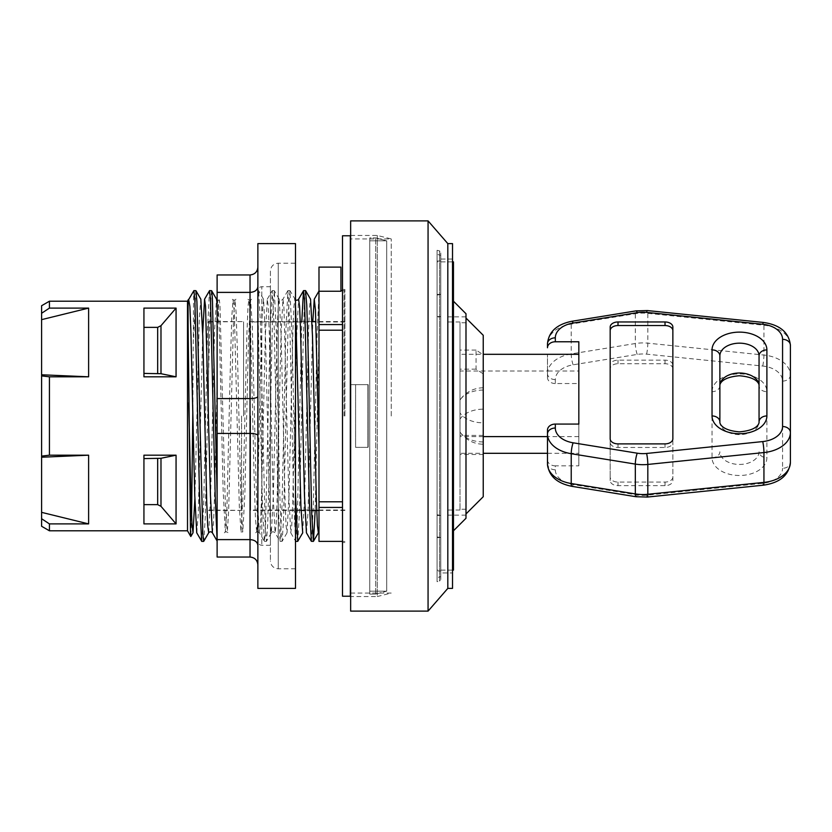 <?xml version="1.0" encoding="UTF-8"?>
<svg xmlns="http://www.w3.org/2000/svg" width="832" height="832" viewBox="0 0 832 832"><rect width="100%" height="100%" fill="white"/><g stroke="black" fill="none" stroke-linecap="round" stroke-linejoin="round"><path stroke-width="0.62" stroke-dasharray="4.16 3.12" d="M369.772 416L369.772 591.178L386.724 591.178L386.724 240.822L369.772 240.822L369.772 416M367.9 447.346L367.9 384.654L355.597 384.654L355.597 447.346L367.9 447.346L355.597 447.346L355.597 384.654L367.9 384.654L367.9 447.346M350.334 416L350.334 238.919L350.334 416M391.248 416L391.248 238.919L391.248 416M369.772 591.178L369.772 240.822L386.724 240.822L386.724 591.178L369.772 591.178L369.772 594.121L369.772 591.178M437.081 254.332L437.081 577.668L437.081 254.332L437.081 577.668L437.081 254.332L440.762 255.32L437.081 254.332M437.081 250.297L437.081 581.703L437.081 250.297L439.577 250.91L439.577 581.09L437.081 581.703M437.081 533.354L437.081 261.872L437.081 533.354M344.906 416L344.906 289.453L344.906 416M375.721 594.121L369.772 594.121L369.772 237.879L369.772 240.822L369.772 237.879L375.721 237.879L369.772 237.879L369.772 594.121L375.721 594.121L375.721 237.879L375.721 594.121L385.757 591.438L375.721 594.121M386.724 591.178L385.757 591.438L386.724 591.178M385.757 240.562L375.721 237.879L385.757 240.562M350.646 384.654L355.597 384.654L350.646 384.654L350.646 447.346L350.646 235.456L350.646 384.654L368.202 384.654L368.202 447.346L368.202 384.654L350.646 384.654M355.597 447.346L368.202 447.346L355.597 447.346M440.762 515.455L437.081 515.455L440.762 515.455L440.762 316.545L437.081 317.242L440.762 316.545L440.762 294.382L440.762 316.545L437.081 316.545L440.762 316.545L440.762 515.455L437.081 514.758L440.762 515.455L440.762 537.618L437.081 537.618L440.762 537.618L440.762 576.68L437.081 577.668L440.762 576.68L440.762 255.32L440.762 576.68L440.762 570.97L437.081 570.97L440.762 570.97L440.762 515.455M437.081 295.079L440.762 294.382L437.081 294.382L440.762 294.382L440.762 261.03L437.081 261.03L440.762 261.03L440.762 294.382L437.081 295.079M41.6 305.729L41.6 518.721L49.431 523.9L49.431 530.795M49.431 523.9L88.618 523.9L88.618 455.187L49.431 455.187L41.6 456.102M41.6 375.898L49.431 376.813L49.431 455.187M49.431 376.813L88.618 376.813L88.618 308.1L49.431 308.1L41.6 313.279M49.431 301.205L49.431 308.1M187.512 301.205L187.512 530.795M176.062 455.187L143.936 455.187L143.936 523.9L176.062 523.9L176.062 455.187L157.664 458.588L143.936 458.588L143.936 455.187L143.936 504.639L143.936 458.588M176.062 308.1L143.936 308.1L143.936 376.813L176.062 376.813L176.062 308.1L160.982 325.697L157.664 327.361L143.936 327.361L143.936 376.813L143.936 327.361M143.936 373.412L160.982 373.703L176.062 376.813M143.936 504.639L143.936 523.9L143.936 504.639L157.664 504.639L160.982 506.303L176.062 523.9M41.6 518.721L41.6 526.271M41.6 374.774L88.618 376.813M41.6 512.356L88.618 523.9M88.618 308.1L41.6 319.644M88.618 455.187L41.6 457.226M188.282 299.863L193.617 291.366L192.816 411.819M191.568 516.266L190.861 536.515M196.737 532.813L198.224 514.894L202.706 333.195M212.399 532.813L213.585 521.955L214.76 487.822L217.121 383.188L217.121 540.634L217.121 301.278L217.485 300.061L218.171 304.418L219.419 333.05L223.142 490.485L225.326 531.939L226.876 510.276L230.599 355.857L231.847 315.796L233.085 300.092L234.333 312.582L239.304 506.21L240.999 531.939L243.027 495.508L246.761 337.886L247.998 306.426L248.83 300.061L249.236 301.621L250.484 324.615L254.207 480.22L255.455 518.554L256.693 531.95L257.868 518.669L257.868 487.812L260.707 362.71L262.122 315.141L263.536 299.198L265.491 336.482L269.412 501.644L270.39 525.564L271.367 532.802L273.333 495.498L277.243 330.356L278.221 306.436L279.198 299.177M193.617 291.366L193.804 290.711M201.75 541.372L203.674 504.816L207.542 329.493L209.477 290.711M295.485 494.291L292.094 336.742L289.962 290.701L288.423 311.397L283.535 519.698L282.131 541.299L281.091 532.282L279.864 496.506L276.203 328.422L274.3 290.711L272.532 317.949L268.861 483.943L267.644 525.554L266.458 541.31L265.2 527.654L260.312 320.798L258.627 290.711L257.868 295.09L257.868 290.628L257.868 528.84L255.996 480.22L252.273 324.615L250.609 300.061L248.539 337.886L244.816 495.508L242.778 531.939L241.082 506.21L237.359 350.21L236.111 312.582L234.946 300.05L233.626 315.796L228.654 510.276L227.417 531.076L226.169 523.89L224.931 490.485L219.96 304.418L219.274 300.061L218.712 302.91L217.474 328.91L217.121 383.188M257.868 508.487L259.418 532.813L264.41 541.372L265.377 532.033L270.223 329.607L272.251 290.628L274.206 327.35L278.086 503.079L280.082 541.382L282.017 505.409L285.896 329.659L287.924 290.638L289.879 327.34L293.665 499.689L295.485 540.634M255.694 532.823C256.849 531.45 258.097 531.45 259.418 532.823L260.406 525.533L261.383 501.582L265.304 336.388L267.259 299.187L268.237 306.446L269.214 330.387L273.135 495.518L275.09 532.792L276.068 525.564L277.056 501.654L280.966 336.461L282.932 299.187L283.91 306.478L288.808 495.602L290.763 532.813L291.741 525.554L292.718 501.623L296.639 336.492L298.594 299.208M306.436 532.813L308.027 512.429L312.79 321.578M318.386 532.792L318.989 528.31L318.989 291.252L340.933 291.252L340.933 267.114L318.989 267.114L318.989 291.252M287.83 290.711L282.922 299.208C281.767 300.55 280.519 300.55 279.209 299.187L281.164 336.502L285.085 501.706L286.062 525.595L287.04 532.802L288.995 495.508L292.916 330.387L293.894 306.457L294.871 299.198L295.485 303.68M302.682 532.865L304.668 495.498L308.589 330.377L309.566 306.457L310.544 299.187M194.875 498.805L199.337 317.512L200.824 299.146M208.686 532.802L210.642 495.498L214.552 330.356L216.518 299.198C217.838 300.57 219.076 300.57 220.241 299.198M342.503 507.426L342.503 501.79L342.503 507.426L342.503 501.79L318.989 501.79L318.989 507.426L342.503 507.426L318.989 507.426L342.503 507.426L342.503 542.547L342.503 501.79M342.503 324.574L342.503 330.21L342.503 324.574L318.989 324.574L342.503 324.574L342.503 330.21L342.503 289.453L342.503 324.574L318.989 324.574L318.989 330.21L318.989 324.574M318.989 330.21L342.503 330.21M318.989 541.372L318.989 507.426M318.989 501.79L318.989 528.32M318.989 292.178L318.989 291.283M340.933 291.252L340.933 290.628L340.933 291.252M437.081 536.921L440.762 537.618L437.081 536.921M350.646 447.346L350.646 596.544L350.646 447.346M350.646 220.886L350.646 611.114M428.064 220.886L428.064 611.114M447.814 243.61L447.814 588.39M452.514 243.61L452.514 588.39M452.514 572.957L452.514 259.043L452.514 572.957L440.762 572.957L440.762 259.043L440.762 572.957M440.762 579.561L440.762 252.439L440.762 579.561L439.577 581.09L439.577 250.91L440.762 252.439M350.646 593.081L391.248 593.081L377.291 596.544L377.291 235.456L377.291 596.544L350.646 596.544M342.503 328.494L342.503 503.506L342.503 328.494M342.503 235.778L342.503 596.222M350.334 235.778L350.334 596.222M211.526 290.628L209.986 313.674L205.234 518.211L203.778 541.299M195.822 290.628L193.617 337.709M318.989 337.709L315.182 510.422M305.521 290.628L304.325 305.666L303.098 346.705L299.426 513.032L297.804 541.289M257.868 487.812L257.868 295.09L257.868 541.372L257.868 307.154L262.413 503.069L264.326 541.289M295.786 541.372L297.294 518.378L301.798 321.578M311.449 541.372L313.331 506.574L317.106 334.714L318.989 291.356M295.485 243.61L295.485 588.39M295.485 263.203L295.485 568.797L295.485 263.203L278.242 263.203C273.489 263.661 270.868 266.271 270.41 271.034L270.41 560.966L270.41 271.034M270.41 286.707L270.41 545.293L270.41 286.707L261.789 286.707L261.789 545.293L261.789 286.707C259.428 286.915 258.128 288.226 257.868 290.628L258.544 290.628M217.121 301.278L217.121 340.382M217.121 274.955L217.121 557.045L250.037 557.045L250.037 274.955L217.121 274.955M257.868 588.39L257.868 243.61M217.121 539.614L250.037 539.614C254.79 539.958 257.4 541.871 257.868 545.345L257.868 267.114L257.868 545.345M217.121 433.43L250.037 433.43C254.79 433.566 257.4 434.262 257.868 435.531M217.121 398.57L250.037 398.57C254.79 398.434 257.4 397.738 257.868 396.469M217.121 292.386L250.037 292.386C254.79 292.042 257.4 290.129 257.868 286.655M257.868 564.886C257.4 560.134 254.79 557.523 250.037 557.045M257.868 267.114C257.4 271.866 254.79 274.477 250.037 274.955M257.868 518.658L257.868 528.84M453.461 328.598L453.461 530.795L453.461 328.598M465.993 313.737L465.993 518.263M465.993 340.527L465.993 515.122L465.993 340.527M447.97 340.527L447.97 515.122L447.97 340.527M447.97 416L447.97 321.974L447.97 416M453.461 261.872L453.461 570.128M460.013 487.001L460.013 322.754L460.013 487.001M465.993 344.999L465.993 509.246L465.993 344.999M465.993 341.422L465.993 513.947L465.993 341.422M483.236 335.286L483.236 354.765L476.06 350.064L476.06 369.158L483.236 373.859L483.236 496.714M483.236 373.859L483.236 354.765M476.06 369.158L460.013 369.158L460.013 419.078A25.272 16.38 180 0 1 483.236 409.167M483.236 441.927A25.272 16.38 180 0 1 460.325 432.463A25.272 16.38 180 0 1 460.013 432.006L460.013 454.501L460.013 453.305L483.236 453.305M460.013 419.078L460.013 432.006M483.236 454.501L460.013 454.501M578.833 424.07L578.833 436.602L578.833 424.07M578.833 341.775L578.833 354.307M555.318 383.542A7.831 5.97 0 0 1 547.487 377.572L547.487 373.63A31.346 20.322 180 0 1 571.23 353.912L635.326 343.522A31.346 20.322 180 0 1 647.816 343.169L763.942 355.056A31.346 20.322 180 0 1 790.4 375.128L790.4 462.322A7.831 5.97 180 0 1 782.569 468.291L782.569 381.098A23.504 15.236 -0 0 0 762.726 366.038L646.599 354.151A23.504 15.236 -0 0 0 637.229 354.422L573.134 364.811A23.504 15.236 -0 0 0 555.318 379.6L555.318 383.542L578.833 383.542L578.833 465.837L555.318 465.837L555.318 469.789A23.504 15.236 -0 0 0 573.134 484.567L637.229 494.957A23.504 15.236 -0 0 0 646.599 495.227L762.726 483.34A23.504 15.236 -0 0 0 782.569 468.291M782.569 381.098A7.831 5.97 180 0 0 790.4 375.128L790.4 345.301A31.346 20.322 -0 0 0 763.942 325.229L647.816 313.342A31.346 20.322 -0 0 0 635.326 313.695L571.23 324.085A31.346 20.322 -0 0 0 547.487 343.803M555.318 379.6A7.831 5.97 0 0 1 547.487 373.63L547.487 354.307L547.487 371.01L460.013 371.01L460.013 354.307L483.236 354.307M547.487 377.572L547.487 371.01L578.833 371.01L578.833 383.542M719.878 355.878L719.878 421.918A19.594 12.698 180 0 0 739.471 434.616A19.594 12.698 180 0 0 759.054 421.918L759.054 355.878M610.178 327.049L610.178 442.385A7.831 5.075 -0 0 0 618.01 447.47L665.028 447.47A7.831 5.075 -0 0 0 672.859 442.385L672.859 327.049M610.178 438.807L610.178 442.385M672.859 438.807L672.859 442.385M610.178 476.986L610.178 365.227A7.831 5.075 180 0 1 618.01 360.152L665.028 360.152A7.831 5.075 180 0 1 672.859 365.227L672.859 476.986A7.831 5.075 180 0 1 665.028 482.071L618.01 482.071A7.831 5.075 180 0 1 610.178 476.986L610.178 480.574A7.831 5.075 -0 0 0 618.01 485.649L665.028 485.649A7.831 5.075 -0 0 0 672.859 480.574L672.859 476.986M672.859 480.574L672.859 365.227M672.859 368.805A7.831 5.075 -0 0 0 665.028 363.73L618.01 363.73A7.831 5.075 -0 0 0 610.178 368.805L610.178 365.227M610.178 368.805L610.178 480.574M555.318 469.789A7.831 5.97 0 0 1 547.487 463.819L547.487 430.04M578.833 436.602L547.487 436.602M547.487 459.867A7.831 5.97 180 0 0 555.318 465.837M578.833 465.837L578.833 371.01M547.487 453.305L578.833 453.305M460.013 453.305L460.013 371.01M476.06 350.064L460.013 350.064L460.013 369.158M483.236 435.406L460.013 435.406L460.013 412.922A25.272 16.38 0 0 0 483.236 422.833M483.236 390.073A25.272 16.38 0 0 0 460.325 399.537A25.272 16.38 0 0 0 460.013 399.994L460.013 350.064M460.013 412.922L460.013 399.994M483.236 436.602L460.013 436.602L460.013 435.406M460.013 354.307L460.013 436.602M460.013 416L460.013 510.026L460.013 416M250.619 416L250.619 510.422L250.619 416M241.55 416L241.55 510.026L241.55 416M208.51 416L208.51 321.578L208.51 416M243.568 416L243.568 321.578L243.568 416M344.063 416L344.063 290.628L344.063 416M157.664 373.412L157.664 327.361M157.664 504.639L157.664 458.588M160.982 325.697L160.982 373.703M160.982 458.297L160.982 506.303M278.242 263.203L278.242 568.797L278.242 263.203M762.726 366.038A7.831 0.926 95.8 0 0 763.942 355.056L763.942 325.229A7.831 0.926 -84.2 0 0 763.516 322.452M646.599 354.151A7.831 0.926 95.8 0 0 647.816 343.169L647.816 313.342A7.831 0.926 -84.2 0 0 647.4 310.565M637.229 354.422A7.831 1.446 80.8 0 1 635.326 343.522L635.326 313.695A7.831 1.446 -99.2 0 1 635.97 310.887M573.134 364.811A7.831 1.446 80.8 0 1 571.23 353.912L571.23 324.085A7.831 1.446 -99.2 0 1 571.875 321.277M618.01 443.882L618.01 447.47M665.028 443.882L665.028 447.47M618.01 485.649L618.01 482.071M665.028 485.649L665.028 482.071M665.028 363.73L665.028 360.152M618.01 363.73L618.01 360.152M712.036 457.714A7.831 5.97 0 0 0 719.878 451.745A19.594 12.698 -0 0 0 739.471 464.443A19.594 12.698 -0 0 0 759.054 451.745A7.831 5.97 180 0 0 766.896 457.714A27.425 17.784 180 0 1 739.471 475.488A27.425 17.784 180 0 1 712.036 457.714L712.036 391.674A27.425 17.784 180 0 1 739.471 373.89A27.425 17.784 180 0 1 766.896 391.674A7.831 5.97 0 0 1 759.054 385.705M766.896 391.674L766.896 457.714M719.878 385.705A7.831 5.97 0 0 1 712.036 391.674M762.726 483.34A7.831 0.926 -95.8 0 0 763.516 485.17M646.599 495.227A7.831 0.926 -95.8 0 0 647.4 497.058M637.229 494.957A7.831 1.446 -80.8 0 1 635.97 496.725M573.134 484.567A7.831 1.446 -80.8 0 1 571.875 486.335M350.646 235.456L377.291 235.456L391.248 238.919L350.646 238.919M342.503 290.628L344.906 290.566M342.503 541.372L344.906 541.434M224.359 532.813C225.514 531.44 226.751 531.44 228.082 532.802M235.914 299.177C235.186 300.518 233.938 300.518 232.19 299.177M251.586 299.198C250.442 300.477 249.205 300.477 247.863 299.198M271.367 532.802C272.095 531.461 273.333 531.461 275.09 532.802L279.999 541.31M295.485 299.853L289.962 290.701M452.514 259.043L440.762 259.043M342.503 542.547L344.906 542.547M342.503 289.453L344.906 289.453M263.536 299.198L258.627 290.711M271.367 532.823L266.458 541.31M279.198 299.198L274.3 290.711M287.04 532.802L282.131 541.299M274.217 290.628L272.251 290.628M266.375 541.372L264.41 541.372M289.879 290.628L287.924 290.628M282.048 541.372L280.082 541.372M267.249 299.198L272.168 290.701M290.763 532.813L295.672 541.31M295.485 568.797L278.242 568.797C273.489 568.339 270.878 565.729 270.41 560.966M270.41 545.293L261.789 545.293C259.428 545.085 258.128 543.774 257.868 541.372M250.609 300.061L248.83 300.061M234.946 300.061L233.158 300.061M219.274 300.061L217.485 300.061M257.868 531.939L256.662 531.939M242.778 531.939L240.999 531.939M227.105 531.939L225.326 531.939M465.993 316.878L447.97 316.878M465.993 515.122L447.97 515.122M452.514 261.872L437.081 261.872M452.514 570.128L437.081 570.128M465.993 322.754L460.013 322.754M465.993 509.246L460.013 509.246M460.325 432.463A28.205 28.205 0 0 0 483.236 444.205M483.236 387.795A28.205 28.205 0 0 0 460.325 399.537M460.013 321.974L447.97 321.974M460.013 510.026L447.97 510.026M344.906 321.578L315.931 321.578M312.031 321.578L250.619 321.578M344.906 510.422L318.989 510.422M311.605 510.422L304.959 510.422M301.049 510.422L250.619 510.422M344.906 321.974L250.619 321.974M344.906 510.026L250.619 510.026M208.51 321.578L243.568 321.578L208.51 321.974M208.51 510.422L243.568 510.422L208.51 510.026"/><path stroke-width="1.25" d="M41.6 456.102L49.431 455.187L88.618 455.187L88.618 523.9L49.431 523.9L41.6 518.721L41.6 319.644L88.618 308.1L88.618 376.813L49.431 376.813L41.6 375.898M41.6 319.644L41.6 313.279L49.431 308.1L49.431 301.205L187.512 301.205L187.512 530.795L49.431 530.795L49.431 523.9M49.431 308.1L88.618 308.1M49.431 455.187L49.431 376.813M176.062 523.9L143.936 523.9L143.936 455.187L176.062 455.187L176.062 523.9L160.982 506.303L157.664 504.639L143.936 504.639M176.062 376.813L143.936 376.813L143.936 308.1L176.062 308.1L176.062 376.813L160.982 373.703L143.936 373.412M143.936 327.361L157.664 327.361L160.982 325.697L176.062 308.1M88.618 376.813L41.6 374.774M143.936 458.588L160.982 458.297L176.062 455.187M41.6 313.279L41.6 305.729L49.431 301.205M49.431 530.795L41.6 526.271L41.6 518.721M41.6 457.226L88.618 455.187M88.618 523.9L41.6 512.356M192.816 411.819L191.568 516.266M188.718 402.865L190.861 495.498L191.932 523.983L193.014 532.802L190.819 536.515L190.497 532.178L188.105 324.626C188.063 299.021 187.949 298.782 188.718 299.801L189.873 306.405L190.85 330.325L194.771 495.591L196.737 532.813L201.75 541.372M202.706 333.195L204.568 299.198L205.546 306.415L210.444 495.518L212.399 532.813L217.121 540.987M188.895 299.198L193.887 290.628L194.854 299.957L199.701 502.393L201.646 541.31M204.568 299.198L209.56 290.638L210.506 299.53L215.238 497.12L217.121 540.634M294.871 299.198C296.202 300.57 297.44 300.57 298.594 299.198L299.582 306.415L300.56 330.335L304.481 495.591L306.436 532.813L311.345 541.299L313.394 541.372L311.657 512.242L307.986 345.675L306.769 305.084L305.521 290.628M312.79 321.578L314.267 299.187L315.453 310.014L318.989 448.822M295.485 303.68L300.903 506.376L302.713 532.813L297.721 541.362L295.485 494.291M305.635 290.69L310.544 299.187L312.51 336.419L316.42 501.644L317.408 525.564L318.386 532.792L313.394 541.362M193.014 532.802L194.875 498.805M200.824 299.146L202.8 336.43L206.721 501.686L207.698 525.585L208.686 532.802C209.841 531.44 211.078 531.44 212.399 532.813M217.121 299.853L216.518 299.208L217.121 303.68M342.503 507.426L318.989 507.426L318.989 501.79L342.503 501.79M342.503 330.21L318.989 330.21L318.989 324.574L342.503 324.574M318.989 291.252L318.989 267.114L340.933 267.114L340.933 291.252L318.989 291.252L318.989 324.574M318.989 330.21L318.989 501.79M318.989 507.426L318.989 541.372L342.503 541.372M350.646 611.114L350.646 220.886L428.064 220.886L428.064 611.114L350.646 611.114M447.814 588.39L447.814 243.61L452.514 243.61L452.514 588.39L447.814 588.39L428.064 611.114M342.503 416L342.503 235.778L350.334 235.778L350.334 596.222L342.503 596.222L342.503 416M217.121 494.291L212.368 297.69L211.609 290.701L209.56 290.628M208.676 532.813L203.684 541.372L202.852 534.373L196.903 301.558L195.936 290.69L193.887 290.628M315.182 510.422L313.477 541.289M295.485 540.634L295.755 541.382L297.721 541.372M301.798 321.578L303.503 290.711L304.574 300.165L309.431 503.152L311.345 541.299M295.485 588.39L295.485 243.61L257.868 243.61L257.868 588.39L295.485 588.39M257.868 564.886C257.4 560.134 254.79 557.523 250.037 557.045L217.121 557.045L217.121 274.955L250.037 274.955L250.037 433.43C254.79 433.566 257.4 434.262 257.868 435.531M217.121 292.386L250.037 292.386C254.79 292.042 257.4 290.129 257.868 286.655M217.121 398.57L250.037 398.57C254.79 398.434 257.4 397.738 257.868 396.469M217.121 433.43L250.037 433.43L250.037 557.045M217.121 539.614L250.037 539.614C254.79 539.958 257.4 541.871 257.868 545.345M257.868 267.114C257.4 271.866 254.79 274.477 250.037 274.955M453.461 530.795L465.993 518.263L465.993 313.737L453.461 301.205M452.514 570.128L453.461 570.128L453.461 261.872L452.514 261.872M465.993 513.947L483.236 496.714L483.236 335.286L465.993 318.053M483.236 354.307L578.833 354.307L578.833 424.07L578.833 341.775L555.318 341.775L555.318 337.834A7.831 5.97 180 0 0 547.487 343.803L547.487 347.745A7.831 5.97 0 0 1 555.318 341.775M782.569 339.331L782.569 426.525A7.831 5.97 -0 0 1 790.4 432.484L790.4 462.322A31.346 20.322 180 0 1 763.942 482.394L647.816 494.281A31.346 20.322 180 0 1 635.326 493.917L571.23 483.527A31.346 20.322 180 0 1 547.487 463.819L547.487 433.992A31.346 20.322 -0 0 0 571.23 453.7L635.326 464.09A31.346 20.322 -0 0 0 647.816 464.443L763.942 452.556A31.346 20.322 -0 0 0 790.4 432.484L790.4 345.301C788.996 332.478 780.031 324.865 763.516 322.452A7.831 0.926 -84.2 0 0 762.726 324.272A23.504 15.236 180 0 1 782.569 339.331A7.831 5.97 -0 0 1 790.4 345.301M547.487 347.745L547.487 343.803C548.631 331.812 556.754 324.314 571.875 321.277L635.97 310.887A7.831 1.446 -99.2 0 1 637.229 312.655A23.504 15.236 180 0 1 646.599 312.385A7.831 0.926 -84.2 0 1 647.4 310.565L763.516 322.452M719.878 355.878A19.594 12.698 180 0 1 739.471 343.169A19.594 12.698 180 0 1 759.054 355.878L759.054 421.918C759.294 423.03 758.098 430.362 739.274 431.86C720.834 430.269 719.628 422.978 719.878 421.918L719.878 355.878A7.831 5.97 180 0 0 712.036 349.908L712.036 415.948A27.425 17.784 -0 0 0 739.471 433.722A27.425 17.784 -0 0 0 766.896 415.948L766.896 349.908A27.425 17.784 -0 0 0 739.471 332.124A27.425 17.784 -0 0 0 712.036 349.908M672.859 330.626A7.831 5.075 -0 0 0 665.028 325.551L618.01 325.551A7.831 5.075 -0 0 0 610.178 330.626M618.01 443.882A7.831 5.075 180 0 1 610.178 438.807L610.178 327.049A7.831 5.075 180 0 1 618.01 321.963L665.028 321.963A7.831 5.075 180 0 1 672.859 327.049L672.859 438.807A7.831 5.075 180 0 1 665.028 443.882L618.01 443.882M555.318 424.07A7.831 5.97 180 0 0 547.487 430.04L547.487 433.992A7.831 5.97 180 0 1 555.318 428.022L555.318 424.07L578.833 424.07M483.236 453.305L547.487 453.305M547.487 436.602L483.236 436.602M157.664 327.361L157.664 373.412M160.982 373.703L160.982 325.697M157.664 458.588L157.664 504.639M160.982 506.303L160.982 458.297M782.569 426.525A23.504 15.236 180 0 1 762.726 441.574L646.599 453.461A7.831 0.926 84.2 0 1 647.816 464.443L647.816 494.281A7.831 0.926 -95.8 0 1 647.4 497.058L635.97 496.725L571.875 486.335A7.831 1.446 -80.8 0 1 571.23 483.527L571.23 453.7A7.831 1.446 99.2 0 1 573.134 442.801A23.504 15.236 180 0 1 555.318 428.022M635.97 496.725A7.831 1.446 -80.8 0 1 635.326 493.917L635.326 464.09A7.831 1.446 99.2 0 1 637.229 453.19L573.134 442.801M790.4 462.322C788.996 475.134 780.031 482.747 763.516 485.17A7.831 0.926 -95.8 0 0 763.942 482.394L763.942 452.556A7.831 0.926 84.2 0 0 762.726 441.574M618.01 321.963L618.01 325.551M665.028 321.963L665.028 325.551M646.599 453.461A23.504 15.236 180 0 1 637.229 453.19M646.599 312.385L762.726 324.272M555.318 337.834A23.504 15.236 180 0 1 573.134 323.045A7.831 1.446 -99.2 0 0 571.875 321.277M573.134 323.045L637.229 312.655M766.896 415.948A7.831 5.97 180 0 0 759.054 421.918M759.054 355.878A7.831 5.97 0 0 1 766.896 349.908M719.878 421.918A7.831 5.97 180 0 0 712.036 415.948M759.054 385.705A19.594 12.698 -0 0 0 739.471 373.006A19.594 12.698 -0 0 0 719.878 385.705C719.628 384.634 720.834 377.343 739.274 375.762C758.098 377.26 759.294 384.582 759.054 385.705M187.512 530.795L190.809 536.515M187.512 301.205L188.282 299.863M447.814 243.61L428.064 220.886M211.609 290.701L216.518 299.187M195.936 290.69L200.845 299.187M203.684 541.372L201.729 541.372M305.552 290.628L303.586 290.628M342.503 290.628L340.933 290.628M318.989 291.013L314.267 299.187M298.594 299.198L303.503 290.711M647.4 310.565L635.97 310.887M647.4 497.058L763.516 485.17M571.875 486.335C556.754 483.309 548.631 475.8 547.487 463.819M315.931 321.578L312.031 321.578M318.989 510.422L311.605 510.422M304.959 510.422L301.049 510.422"/></g></svg>
